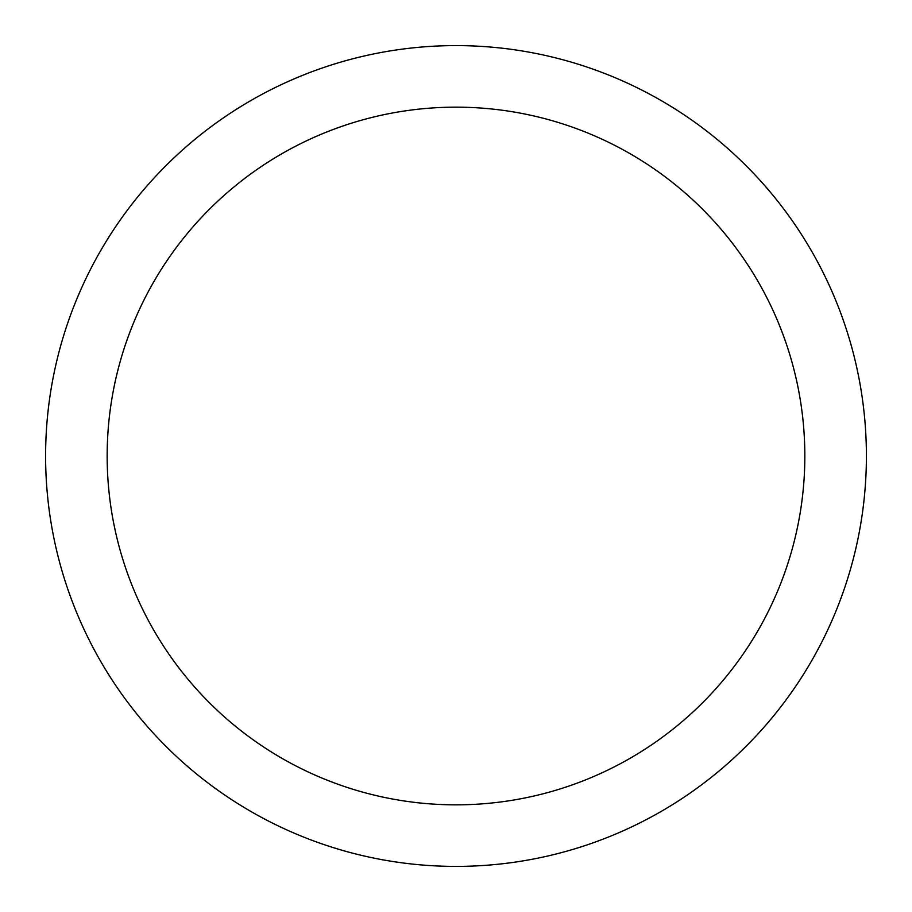 <?xml version="1.0" encoding="UTF-8"?>
<svg xmlns="http://www.w3.org/2000/svg" width="912" height="912" viewBox="0 0 912 912"><rect width="100%" height="100%" fill="white"/><g stroke="black" fill="none" stroke-linecap="round" stroke-linejoin="round"><path stroke-width="1.37" d="M456 45.6A410.4 410.4 0 0 1 866.4 456A410.4 410.4 0 0 1 456 866.4A410.4 410.4 0 0 1 45.6 456A410.4 410.4 0 0 1 456 45.6M456 107.16A348.84 348.84 0 0 1 804.84 456A348.84 348.84 0 0 1 456 804.84A348.84 348.84 0 0 1 107.16 456A348.84 348.84 0 0 1 456 107.16"/></g></svg>
